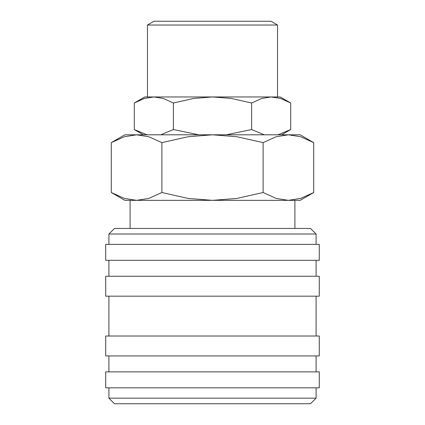 <?xml version="1.0" encoding="UTF-8"?>
<svg xmlns="http://www.w3.org/2000/svg" width="425" height="425" viewBox="0 0 425 425"><rect width="100%" height="100%" fill="white"/><g stroke="black" fill="none" stroke-linecap="round" stroke-linejoin="round"><path stroke-width="0.64" d="M316.094 244.375L316.094 234.016L310.516 228.438L114.484 228.438L108.906 234.016L108.906 244.375M319.281 260.312L319.281 244.375L105.719 244.375L105.719 260.312L319.281 260.312M316.094 276.25L316.094 260.312M108.906 260.312L108.906 276.25M319.281 296.172L319.281 276.25L105.719 276.25L105.719 296.172L319.281 296.172M316.094 336.016L316.094 296.172M108.906 296.172L108.906 336.016M319.281 355.938L319.281 336.016L105.719 336.016L105.719 355.938L319.281 355.938M316.094 371.875L316.094 355.938M108.906 355.938L108.906 371.875M319.281 387.812L319.281 371.875L105.719 371.875L105.719 387.812L319.281 387.812M108.906 387.812L108.906 398.172L114.484 403.75L310.516 403.75L316.094 398.172L316.094 387.812M313.719 142.635L300.156 134.805L288.41 134.805L300.603 136.728L313.719 142.635L313.719 192.52L300.603 198.427L288.41 200.345L294.897 200.345L294.897 228.438M124.844 134.805L111.281 142.635L124.397 136.728L136.59 134.805L212.5 134.805L236.879 136.728L263.107 142.635L276.223 136.728L288.41 134.805L212.5 134.805L188.121 136.728L161.893 142.635L148.777 136.728L136.59 134.805L124.844 134.805M288.41 200.345L276.223 198.427L263.107 192.52L236.879 198.427L212.5 200.345L300.156 200.345L313.719 192.52M111.281 192.52L124.844 200.345L212.5 200.345L188.121 198.427L161.893 192.52L148.777 198.427L136.59 200.345L124.397 198.427L111.281 192.52L111.281 142.635M277.525 25.032L270.969 21.25L154.031 21.25L147.475 25.032M277.525 96.953L277.525 25.038L147.475 25.038L147.475 96.953L153.839 96.953L163.258 98.435L173.395 103.004L193.662 98.435L212.5 96.953L231.338 98.435L251.605 103.004L261.742 98.435L271.161 96.953L280.58 98.435L290.711 103.004L280.234 96.953L271.161 96.953L277.525 96.953M153.839 96.953L144.766 96.953L134.289 103.004L144.42 98.435L153.839 96.953L271.161 96.953M146.97 134.805L134.289 129.551L143.384 134.805M281.616 134.805L290.711 129.551L278.03 134.805M136.59 200.345L130.103 200.345L130.103 228.438M198.757 134.805L173.395 129.551L160.714 134.805M173.395 129.551L173.395 103.004M134.289 129.551L134.289 103.004M264.286 134.805L251.605 129.551L226.243 134.805M251.605 129.551L251.605 103.004M290.711 129.551L290.711 103.004M161.893 192.52L161.893 142.635M263.107 192.52L263.107 142.635M108.906 398.172L316.094 398.172M108.906 234.016L316.094 234.016"/></g></svg>
